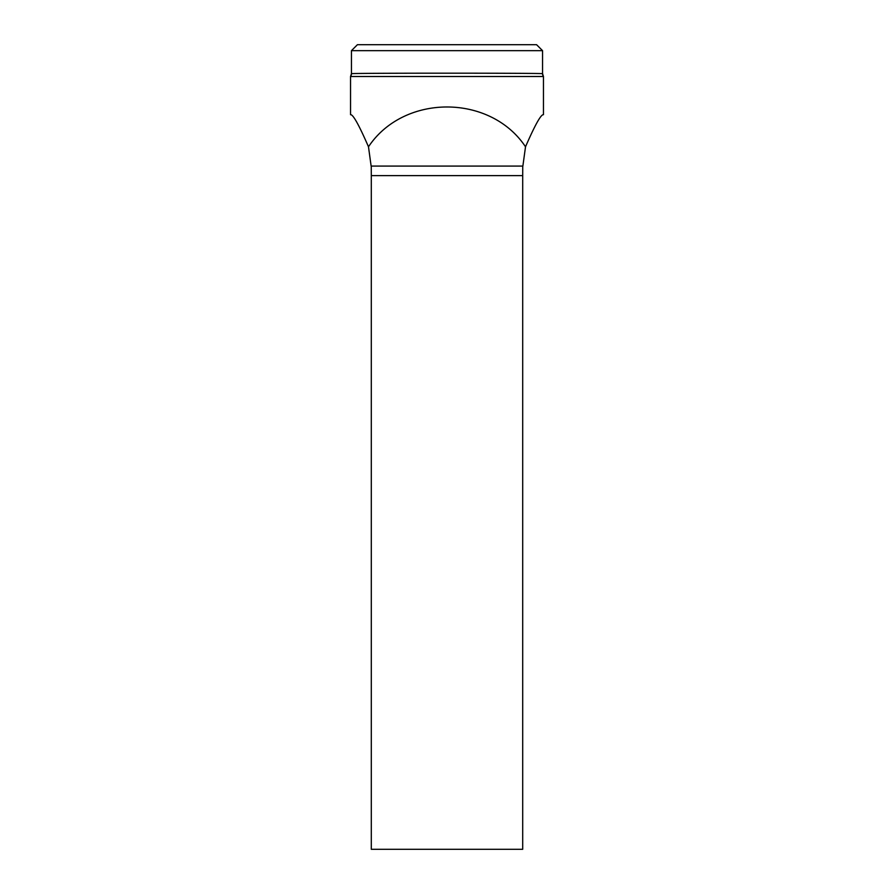 <?xml version="1.0" encoding="UTF-8"?>
<svg xmlns="http://www.w3.org/2000/svg" width="894" height="894" viewBox="0 0 894 894"><rect width="100%" height="100%" fill="white"/><g stroke="black" fill="none" stroke-linecap="round" stroke-linejoin="round"><path stroke-width="1.34" d="M543.451 114.7C541.049 114.164 535.07 124.858 525.516 146.795L522.867 166.083L371.133 166.083L368.484 146.795C358.941 124.881 352.962 114.186 350.549 114.7L350.549 76.504A4.783 4.783 35.7 0 0 351.443 73.71L351.443 50.667L542.557 50.667L542.557 73.677L543.451 76.493L350.549 76.504A4.783 4.783 35.7 0 0 351.443 73.71C346.179 73.006 547.664 73.006 542.557 73.71A4.783 4.783 144.3 0 0 543.451 76.493L543.451 114.7M368.484 146.795C403.797 93.714 490.203 93.714 525.516 146.795M371.301 175.637L371.301 849.3L522.699 849.3L522.699 175.637L371.301 175.637L371.256 166.083L522.744 166.083L522.699 175.637M542.557 50.667L536.579 44.7L357.421 44.7L351.443 50.667L357.421 44.7M371.256 166.083L522.744 166.083M351.443 73.71L350.549 76.493"/></g></svg>
